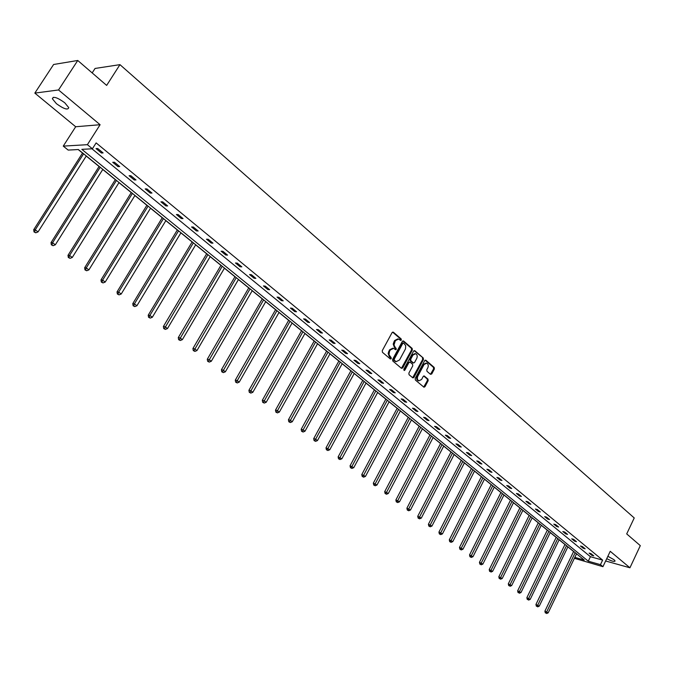 <?xml version="1.0" encoding="UTF-8"?>
<svg xmlns="http://www.w3.org/2000/svg" width="674" height="674" viewBox="0 0 674 674"><rect width="100%" height="100%" fill="white"/><g stroke="black" fill="none" stroke-linecap="round" stroke-linejoin="round"><path stroke-width="1.01" d="M401.325 340.092L401.19 338.955L393.38 332.215L392.099 332.577L382.251 350.674L382.453 352.317L390.356 358.972L391.249 358.703L391.114 357.565L388.999 354.76L389.471 351.483L390.288 349.983L393.624 348.332L395.571 349.739L396.295 349.376L393.995 345.012L395.343 340.656L398.646 339.022L400.6 340.446L401.325 340.092M400.331 340.252L400.415 338.853L392.613 332.122L393.38 332.215M390.238 358.871L390.347 357.447L389.328 356.588L390.094 356.706M395.293 349.545L395.394 348.129L394.383 347.27L395.149 347.38M607.872 556.277L614.048 559.723L615.092 561.012C614.351 561.947 611.562 561.156 606.743 558.653M56.439 103.703L52.361 98.766C53.162 96.079 57.282 97.401 64.729 102.751L68.748 107.638C67.931 110.317 63.828 109.003 56.439 103.703M34.829 93.105L53.608 64.493L77.746 60.475L58.537 89.962L34.829 93.105L75.682 126.746L63.255 146.115L87.384 144.683L92.397 148.777L81.84 149.35L588.276 561.189L600.467 564.652L602.944 566.674L574.383 558.308M605.64 560.987L629.937 567.786L610.231 551.307L602.944 566.674M77.746 60.475L106.652 85.404L119.955 64.645L634.234 517.952L626.702 533.909L640.3 545.637L629.937 567.786M430.518 374.34L431.739 373.952L434.368 369.007L434.191 367.423L425.909 360.278L424.679 360.657L415.184 378.443L415.369 380.043L423.954 387.221L424.974 386.699L428.167 380.684L427.982 379.108L424.207 375.957L423.196 376.471L421.612 379.454L418.883 380.835C417.332 379.909 416.979 378.375 417.813 376.244L424.056 364.533L426.735 363.168C428.293 364.095 428.656 365.628 427.83 367.777L426.794 369.714L426.971 371.307L430.518 374.34M75.682 126.746L100.097 124.715L58.537 89.962M100.097 124.715L87.384 144.683M91.959 148.802L590.424 556.699L602.623 560.111L96.129 142.905L92.397 148.777M602.623 560.111L600.467 564.652M412.345 350.025L412.159 348.416L403.616 341.044L402.344 341.415L392.613 359.411L392.807 361.037L401.451 368.316L402.715 367.937L412.345 350.025L411.57 349.916L411.384 348.306L402.833 340.934M414.855 350.741L423.264 357.995L423.441 359.587L413.937 377.389L412.909 377.912L409.059 374.727L408.874 373.118L412.758 365.864L412.572 364.263L410.163 362.208L408.907 362.595L404.847 370.161L404.122 370.523L403.827 369.301L413.6 351.112L414.855 350.741L414.08 350.632L423.264 357.995M119.955 64.645L95.059 68.453L92.178 72.918M78.192 149.544L82.514 153.057M86.23 156.065L99.07 166.486M102.76 169.477L115.313 179.663M118.978 182.637L131.245 192.596M134.893 195.544L146.89 205.284M150.504 208.215L162.24 217.736M165.838 220.659L177.313 229.969M180.885 232.867L192.115 241.974M195.662 244.856L206.648 253.769M210.178 256.634L220.92 265.354M224.434 268.201L234.948 276.736M238.436 279.567L248.731 287.916M252.194 290.73L262.279 298.911M265.716 301.699L275.59 309.711M279.002 312.483L288.674 320.327M292.069 323.082L301.539 330.766M304.918 333.504L314.185 341.027M317.547 343.748L326.629 351.12M329.965 353.833L338.862 361.053M342.181 363.741L350.901 370.818M354.195 373.489L362.738 380.422M366.016 383.085L374.39 389.875M377.651 392.521L385.857 399.185M389.092 401.814L397.146 408.334M400.364 410.955L408.25 417.349M411.452 419.953L419.186 426.229M422.371 428.807L429.953 434.966M433.121 437.527L440.56 443.568M443.703 446.112L450.999 452.035M454.124 454.571L461.286 460.384M464.394 462.903L471.412 468.599M474.504 471.109L481.396 476.695M484.463 479.189L491.228 484.673M494.278 487.159L500.917 492.542M503.95 495.002L510.462 500.285M513.487 502.737L519.873 507.918M522.881 510.361L529.149 515.45M532.14 517.868L538.29 522.864M541.264 525.282L547.305 530.185M550.262 532.578L556.193 537.397M559.134 539.781L564.964 544.508M567.887 546.875L573.608 551.517M574.829 557.381L584.257 560.052L78.369 149.535L68.175 150.083L63.255 146.115M590.424 556.699L588.276 561.189M591.839 555.342L589.101 553.093L591.022 553.624L593.769 555.873L591.839 555.342L592.202 554.592M583.246 548.282L580.457 545.999L582.387 546.53L585.167 548.813L583.246 548.282L583.608 547.532M574.526 541.129L571.704 538.812L573.625 539.335L576.447 541.652L574.526 541.129L574.888 540.371M565.68 533.875L562.815 531.525L564.736 532.039L567.601 534.389L565.68 533.875L566.042 533.109M556.707 526.512L553.801 524.128L555.721 524.633L558.628 527.017L556.707 526.512L557.078 525.745M547.6 519.047L544.659 516.629L546.58 517.126L549.529 519.544L547.6 519.047L547.979 518.272M538.366 511.473L535.375 509.022L537.304 509.51L540.287 511.962L538.366 511.473L538.745 510.69M528.997 503.781L525.964 501.296L527.885 501.776L530.918 504.262L528.997 503.781L529.385 503.006M519.486 495.98L516.41 493.461L518.331 493.924L521.406 496.452L519.486 495.98L519.881 495.196M509.839 488.069L506.713 485.499L508.634 485.962L511.76 488.532L509.839 488.069L510.235 487.277M500.041 480.031L496.873 477.428L498.794 477.883L501.962 480.486L500.041 480.031L500.445 479.239M490.099 471.867L486.881 469.23L488.802 469.677L492.02 472.314L490.099 471.867L490.504 471.075M480.006 463.594L476.737 460.906L478.65 461.345L481.918 464.024L480.006 463.594L480.41 462.785M469.753 455.186L466.433 452.456L468.354 452.886L471.674 455.607L469.753 455.186L470.166 454.377M459.348 446.643L455.978 443.88L457.89 444.292L461.26 447.056L459.348 446.643L459.761 445.834M448.774 437.974L445.354 435.16L447.266 435.564L450.687 438.378L448.774 437.974L449.196 437.156M438.041 429.161L434.561 426.313L436.474 426.701L439.945 429.557L438.041 429.161L438.471 428.344M427.131 420.214L423.601 417.316L425.505 417.695L429.035 420.601L427.131 420.214L427.569 419.388M416.052 411.123L412.463 408.183L414.367 408.545L417.956 411.494L416.052 411.123L416.49 410.298M404.796 401.889L401.148 398.898L403.044 399.252L406.692 402.243L404.796 401.889L405.243 401.055M393.355 392.504L389.648 389.462L391.535 389.799L395.242 392.849L393.355 392.504L393.801 391.661M381.72 382.967L377.954 379.875L379.841 380.195L383.616 383.295L381.72 382.967L382.183 382.116M369.9 373.27L366.075 370.127L367.953 370.439L371.787 373.581L369.9 373.27L370.363 372.419M357.886 363.412L353.993 360.211L355.872 360.514L359.764 363.707L357.886 363.412L358.357 362.553M345.669 353.387L341.71 350.135L343.58 350.421L347.54 353.673L345.669 353.387L346.141 352.527M333.242 343.192L329.215 339.89L331.086 340.151L335.113 343.462L333.242 343.192L333.723 342.325M320.605 332.83L316.51 329.468L318.372 329.712L322.467 333.082L320.605 332.83L321.094 331.953M307.757 322.282L303.586 318.861L305.44 319.097L309.61 322.517L307.757 322.282L308.245 321.405M294.673 311.557L290.435 308.077L292.28 308.288L296.526 311.776L294.673 311.557L295.178 310.672M281.37 300.638L277.056 297.099L278.893 297.293L283.206 300.84L281.37 300.638L281.884 299.753M267.831 289.534L263.441 285.928L265.27 286.105L269.659 289.71L267.831 289.534L268.345 288.632M254.047 278.227L249.582 274.562L251.394 274.714L255.867 278.387L254.047 278.227L254.57 277.326M240.02 266.719L235.47 262.986L237.273 263.121L241.831 266.862L240.02 266.719L240.551 265.809M225.739 254.999L221.106 251.2L222.9 251.309L227.534 255.117L225.739 254.999L226.279 254.09M211.189 243.07L206.471 239.194L208.258 239.287L212.976 243.162L211.189 243.07L211.737 242.151M196.378 230.912L191.576 226.969L193.345 227.037L198.156 230.988L196.378 230.912L196.934 229.994M181.289 218.536L176.394 214.517L178.147 214.568L183.05 218.587L181.289 218.536L181.854 217.609M165.914 205.924L160.926 201.829L162.67 201.855L167.666 205.949L165.914 205.924L166.486 204.989M150.251 193.076L145.171 188.905L146.898 188.897L151.987 193.076L150.251 193.076L150.833 192.132M134.286 179.975L129.105 175.729L130.815 175.695L136.005 179.95L134.286 179.975L134.876 179.031M118.009 166.63L112.727 162.291L114.42 162.232L119.711 166.571L118.009 166.63L118.616 165.669M101.42 153.015L96.037 148.592L97.713 148.507L103.105 152.931L101.42 153.015L102.027 152.054M397.803 338.896L394.576 340.555L395.343 340.656M394.383 347.27L393.195 344.069L394.576 340.555M392.799 348.205L389.521 349.865L390.288 349.983M389.328 356.588L388.14 353.395L389.521 349.865M401.443 368.307L411.57 349.916M403.667 343.133L402.774 343.386L394.239 359.183L394.374 360.32L396.177 361.643L399.514 359.992L405.504 348.854L405.689 345.594L403.667 343.133M402.892 343.024L402.007 343.285L402.774 343.386M396.219 361.66L393.608 360.202L393.473 359.065L402.007 343.285M412.665 377.76L422.665 359.478L422.488 357.886M409.674 362.039L408.141 362.477L404.071 370.034L404.847 370.161M416.776 358.366C417.619 356.201 417.248 354.642 415.656 353.707L412.943 355.072L410.719 359.217L410.913 360.817L413.541 363.008L414.561 362.494L416.776 358.366M414.957 353.606L412.176 354.962L412.943 355.072M413.027 362.932L410.137 360.708L409.952 359.099L412.176 354.962M426.069 363.067L423.28 364.423L424.056 364.533M418.756 380.818L418.107 380.709C416.566 379.782 416.203 378.249 417.038 376.117L423.28 364.423M423.71 387.061L427.392 380.557L427.215 378.982L423.685 375.982M430.484 374.314L433.593 368.88L433.416 367.305L425.151 360.177L425.909 360.278M82.582 152.956L33.7 229.741L35.25 229.817L38.047 231.907L86.297 155.964M83.618 153.79L35.25 229.817L34.644 231.966L34.02 231.932L35.764 232.8L34.644 231.966M38.047 231.907L35.764 232.8M34.02 231.932L33.7 229.741M99.137 166.385L51.013 242.657L52.58 242.758L55.327 244.814L102.827 169.376M100.199 167.245L52.58 242.758L51.974 244.873L51.342 244.831L53.069 245.698L51.974 244.873M55.327 244.814L53.069 245.698M51.342 244.831L51.013 242.657M115.372 179.562L67.99 255.328L69.582 255.454L72.278 257.468L119.037 182.536M116.459 180.447L69.582 255.454L68.967 257.544L68.327 257.485L70.045 258.344L68.967 257.544M72.278 257.468L70.045 258.344M68.327 257.485L67.99 255.328M131.304 192.494L84.654 267.755L86.255 267.907L88.901 269.878L134.952 195.452M132.424 193.396L86.255 267.907L85.632 269.962L84.991 269.903L86.693 270.754L85.632 269.962M88.901 269.878L86.693 270.754M84.991 269.903L84.654 267.755M146.949 205.182L100.99 279.946L102.617 280.123L105.211 282.061L150.563 208.123M148.086 206.109L102.617 280.123L101.985 282.153L101.336 282.077L103.021 282.928L101.985 282.153M105.211 282.061L103.021 282.928M101.336 282.077L100.99 279.946M162.299 217.643L117.032 291.918L118.666 292.112L121.21 294.007L165.897 220.558M163.453 218.578L118.666 292.112L118.034 294.108L117.377 294.033L119.054 294.875L118.034 294.108M121.21 294.007L119.054 294.875M117.377 294.033L117.032 291.918M177.372 229.876L132.77 303.654L134.421 303.873L136.923 305.743L180.944 232.774M178.551 230.828L134.421 303.873L133.781 305.853L133.123 305.76L134.783 306.594L133.781 305.853M136.923 305.743L134.783 306.594M133.123 305.76L132.77 303.654M192.166 241.882L148.221 315.188L149.889 315.424L152.341 317.252L195.721 244.763M193.371 242.859L149.889 315.424L149.24 317.37L148.575 317.277L150.226 318.103L149.24 317.37M152.341 317.252L150.226 318.103M148.575 317.277L148.221 315.188M206.707 253.677L163.386 326.502L165.071 326.764L167.481 328.558L210.229 256.541M207.921 254.662L164.422 328.685L163.748 328.583L165.383 329.401L164.422 328.685M167.481 328.558L165.383 329.401M163.748 328.583L163.386 326.502M220.979 265.261L178.281 337.615L179.983 337.893L182.342 339.662L224.484 268.109M222.218 266.264L179.326 339.789L178.644 339.679L180.27 340.496L179.326 339.789M182.342 339.662L180.27 340.496M178.644 339.679L178.281 337.615M235.007 276.643L192.916 348.534L194.626 348.829L196.943 350.564L238.486 279.466M236.262 277.663L193.96 350.699L193.278 350.581L194.896 351.398L193.96 350.699M196.943 350.564L194.896 351.398M193.278 350.581L192.916 348.534M248.79 287.823L207.28 359.259L209.007 359.571L211.291 361.272L252.253 290.637M250.062 288.86L208.342 361.416L207.651 361.289L209.252 362.098L208.342 361.416M211.291 361.272L209.252 362.098M207.651 361.289L207.28 359.259M262.329 298.818L221.401 369.79L223.136 370.119L225.377 371.795L265.767 301.607M263.618 299.863L222.471 371.947L221.771 371.812L223.364 372.612L222.471 371.947M225.377 371.795L223.364 372.612M221.771 371.812L221.401 369.79M275.641 309.619L235.277 380.144L237.021 380.49L239.219 382.133L279.061 312.391M276.947 310.672L236.347 382.293L235.647 382.15L237.231 382.95L236.347 382.293M239.219 382.133L237.231 382.95M235.647 382.15L235.277 380.144M288.725 320.234L248.908 390.313L250.661 390.676L252.826 392.293L292.12 322.989M290.047 321.304L249.987 392.453L249.287 392.31L250.854 393.102L249.987 392.453M252.826 392.293L250.854 393.102M249.287 392.31L248.908 390.313M301.59 330.673L262.304 400.314L264.073 400.685L266.196 402.277L304.968 333.411M302.921 331.751L263.391 402.445L262.692 402.294L264.242 403.077L263.391 402.445M266.196 402.277L264.242 403.077M262.692 402.294L262.304 400.314M314.236 340.934L275.481 410.137L277.25 410.533L279.339 412.092L317.597 343.664M315.584 342.03L276.576 412.269L275.868 412.109L277.41 412.892L276.576 412.269M279.339 412.092L277.41 412.892M275.868 412.109L275.481 410.137M326.679 351.028L288.43 419.801L290.208 420.205L292.263 421.747L330.016 353.74M328.036 352.131L289.525 421.924L288.817 421.764L290.351 422.539L289.525 421.924M292.263 421.747L290.351 422.539M288.817 421.764L288.43 419.801M338.912 360.961L301.168 429.304L302.955 429.726L304.977 431.234L342.224 363.648M340.286 362.073L302.272 431.419L301.556 431.25L303.081 432.026L302.272 431.419M304.977 431.234L303.081 432.026M301.556 431.25L301.168 429.304M350.943 370.725L313.688 438.648L315.483 439.077L317.471 440.569L354.246 373.404M352.334 371.846L314.8 440.754L314.084 440.585L315.592 441.352L314.8 440.754M317.471 440.569L315.592 441.352M314.084 440.585L313.688 438.648M362.789 380.338L326.014 447.839L329.771 449.743L366.066 382.992M364.179 381.467L327.126 449.946L326.401 449.76L327.909 450.527L327.126 449.946M329.771 449.743L327.909 450.527M326.401 449.76L326.014 447.839M374.441 389.791L338.129 456.888L341.861 458.775L377.693 392.437M375.848 390.928L339.241 458.977L338.525 458.792L340.016 459.55L339.241 458.977M341.861 458.775L340.016 459.55M338.525 458.792L338.129 456.888M385.907 399.092L350.05 465.785L353.757 467.663L389.142 401.721M387.323 400.246L351.171 467.866L350.446 467.68L351.929 468.43L351.171 467.866M353.757 467.663L351.929 468.43M350.446 467.68L350.05 465.785M397.188 408.25L361.786 474.538L365.468 476.4L400.407 410.862M398.612 409.404L362.907 476.611L362.182 476.417L363.657 477.167L362.907 476.611M365.468 476.4L363.657 477.167M362.182 476.417L361.786 474.538M408.301 417.265L373.329 483.148L376.985 485.01L411.494 419.86M409.733 418.428L374.458 485.221L373.733 485.027L375.191 485.769L374.458 485.221M376.985 485.01L375.191 485.769M373.733 485.027L373.329 483.148M419.228 426.137L384.694 491.632L388.325 493.478L422.413 428.723M420.677 427.308L385.823 493.688L385.098 493.494L386.547 494.227L385.823 493.688M388.325 493.478L386.547 494.227M385.098 493.494L384.694 491.632M429.995 434.873L395.882 499.973L399.488 501.81L433.163 437.443M431.453 436.053L397.011 502.029L396.278 501.827L397.727 502.56L397.011 502.029M399.488 501.81L397.727 502.56M396.278 501.827L395.882 499.973M440.602 443.484L406.894 508.196L410.474 510.016L443.745 446.028M442.06 444.663L408.031 510.243L407.298 510.033L408.73 510.766L408.031 510.243M410.474 510.016L408.73 510.766M407.298 510.033L406.894 508.196M451.041 451.951L417.737 516.284L421.301 518.095L454.166 454.487M452.507 453.139L418.874 518.323L418.141 518.112L419.565 518.837L418.874 518.323M421.301 518.095L419.565 518.837M418.141 518.112L417.737 516.284M461.328 460.3L428.411 524.246L431.95 526.049L464.437 462.819M462.802 461.496L429.557 526.284L428.816 526.065L430.231 526.79L429.557 526.284M431.95 526.049L430.231 526.79M428.816 526.065L428.411 524.246M471.455 468.514L438.934 532.098L442.447 533.884L474.547 471.025M472.937 469.719L440.071 534.12L439.338 533.901L440.745 534.617L440.071 534.12M442.447 533.884L440.745 534.617M439.338 533.901L438.934 532.098M481.438 476.619L449.288 539.823L452.785 541.601L484.505 479.113M482.921 477.824L450.434 541.845L449.693 541.618L451.091 542.334L450.434 541.845M452.785 541.601L451.091 542.334M449.693 541.618L449.288 539.823M491.27 484.598L459.491 547.44L462.962 549.209L494.32 487.075M492.761 485.802L460.637 549.445L459.895 549.226L461.286 549.933L460.637 549.445M462.962 549.209L461.286 549.933M459.895 549.226L459.491 547.44M500.959 492.458L469.542 554.938L472.988 556.699L503.992 494.918M502.45 493.671L470.688 556.943L469.946 556.716L471.328 557.415L470.688 556.943M472.988 556.699L471.328 557.415M469.946 556.716L469.542 554.938M510.504 500.201L479.45 562.327L482.87 564.079L513.521 502.652M512.004 501.422L480.596 564.323L479.854 564.087L481.228 564.795L480.596 564.323M482.87 564.079L481.228 564.795M479.854 564.087L479.45 562.327M519.915 507.842L489.206 569.606L492.61 571.35L522.914 510.277M521.423 509.064L490.352 571.594L489.61 571.367L490.352 571.594M492.61 571.35L490.975 572.058M489.61 571.367L489.206 569.606M529.191 515.366L498.827 576.784L502.206 578.511L532.174 517.792M530.699 516.596L500.681 577.374L499.973 578.764L499.232 578.528L499.973 578.764M502.206 578.511L500.588 579.219M499.232 578.528L498.827 576.784M538.332 522.788L508.306 583.852L511.667 585.58L541.306 525.198M539.849 524.018L510.159 584.451L509.451 585.832L508.71 585.588L509.451 585.832M511.667 585.58L510.058 586.279M508.71 585.588L508.306 583.852M547.347 530.101L517.649 590.828L520.985 592.539L550.304 532.502M548.872 531.339L519.502 591.427L518.795 592.791L518.053 592.556L518.795 592.791M520.985 592.539L519.393 593.238M518.053 592.556L517.649 590.828M556.235 537.313L526.857 597.703L530.177 599.405L559.176 539.697M557.76 538.551L528.711 598.31L528.012 599.658L527.27 599.413L528.012 599.658M530.177 599.405L528.593 600.096M527.27 599.413L526.857 597.703M564.997 544.424L535.94 604.477L539.242 606.17L567.921 546.799M566.531 545.67L537.793 605.092L537.094 606.432L536.352 606.179L537.094 606.432M539.242 606.17L537.667 606.861M536.352 606.179L535.94 604.477M573.641 551.442L544.895 611.158L548.173 612.843L576.548 553.801M575.175 552.68L546.749 611.773L546.05 613.104L545.3 612.851L546.05 613.104M548.173 612.843L546.614 613.525M545.3 612.851L544.895 611.158M400.415 338.853L401.19 338.955M390.347 357.447L391.114 357.565M395.394 348.129L396.16 348.239M393.759 342.055L394.526 342.156M388.704 351.373L389.471 351.483M401.948 367.81L402.715 367.937M402.841 340.943L403.616 341.044M411.384 348.306L412.159 348.416M393.473 359.065L394.239 359.183M393.608 360.202L394.374 360.32M394.678 361.096L395.444 361.213M422.665 359.478L423.441 359.587M413.162 377.263L413.937 377.389M408.141 362.477L408.907 362.595M409.952 359.099L410.719 359.217M410.137 360.708L410.913 360.817M412.547 362.755L413.314 362.873M417.038 376.117L417.813 376.244M423.719 375.966L424.426 376.084M427.215 378.982L427.982 379.108M427.392 380.557L428.167 380.684M424.199 386.564L424.974 386.699M433.416 367.305L434.191 367.423M433.593 368.88L434.368 369.007M430.964 373.834L431.739 373.952M52.361 98.766L53.33 97.283M402.723 342.923L403.296 343.007M395.411 361.525L396.177 361.643M412.774 362.89L413.541 363.008M418.107 380.709L418.883 380.835"/></g></svg>
